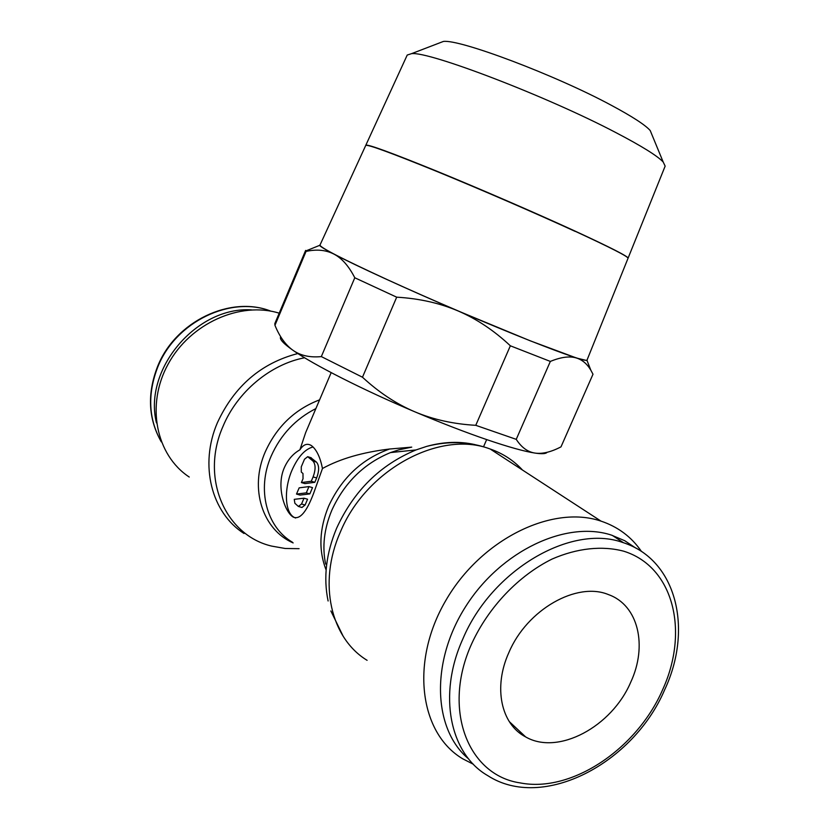 <?xml version="1.0" encoding="UTF-8"?>
<svg xmlns="http://www.w3.org/2000/svg" width="829" height="829" viewBox="0 0 829 829"><rect width="100%" height="100%" fill="white"/><g stroke="black" fill="none" stroke-linecap="round" stroke-linejoin="round"><path stroke-width="1.24" d="M299.072 548.674L285.186 548.487L271.746 546.114C225.395 535.41 200.1 478.25 222.918 426.562C237.187 391.92 270.316 364.345 304.575 357.765M293.145 542.922C262.555 529.731 249.104 488.561 265.249 451.888C276.699 426.676 294.813 409.339 319.59 399.847M495.048 452.178L505.224 458.8M328.108 600.994C323.258 577.709 326.098 553.44 336.636 528.187C353.838 490.789 380.314 464.696 416.065 449.919L426.676 446.385C443.65 441.722 459.753 441.132 474.986 444.624M473.442 764.297L462.644 758.763C419.464 733.137 409.992 661.646 445.784 600.528C481.1 539.202 552.166 504.612 600.704 521.026L601.004 521.12C617.978 526.819 631.429 536.881 641.345 551.295M635.822 548.104L624.745 540.726L611.398 535.088C566.456 520.27 501.327 550.435 465.991 606.04C430.292 661.459 432.873 729.427 468.737 759.022M521.172 732.722L519.296 732.732M325.621 564.062C322.035 546.705 324.118 528.736 331.859 510.167C344.46 482.675 364.014 463.473 390.532 452.572L398.842 449.836L411.723 447.132L389.578 449.017C362.625 452.24 340.253 458.738 322.46 468.499L313.652 493.214C306.595 512.032 299.787 519.99 293.207 517.078C284.979 512.291 275.808 486.696 284.357 467.629C287.995 459.556 293.176 453.618 299.911 449.815L305.652 432.634L331.175 372.625M510.353 345.797L550.342 361.423C561.129 356.978 569.948 355.869 576.777 358.107L530.197 340.802L458.178 310.989C476.623 318.906 494.022 330.502 510.353 345.797L475.763 425.318C453.442 424.054 433.101 419.536 414.728 411.764C441.132 422.925 465.245 432.251 487.058 439.722C508.55 447.028 524.56 451.484 535.068 453.09C541.938 454.095 545.948 453.836 547.088 452.313M561.046 446.758L560.995 446.862C551.036 452.054 542.394 454.126 535.068 453.09C527.762 452.033 521.482 447.463 516.239 439.349L475.763 425.318M575.108 231.364C536.104 213.436 479.887 189.074 436.417 171.271C391.443 152.992 367.889 144.36 365.755 145.386L319.963 245.115C320.46 247.695 343.175 259.342 388.117 280.026C431.681 299.922 489.172 324.502 529.845 340.626C566.632 355.113 585.688 361.61 587.015 360.118L628.05 258.233C628.009 256.534 610.372 247.539 575.15 231.26M651.936 134.733L650.205 130.526C645.19 124.899 632.195 116.474 611.211 105.231C555.088 74.931 459.473 39.004 443.37 41.45L439.121 43.077M628.092 258.14L665.148 166.121L663.19 162.007C657.418 155.873 641.687 146.08 615.999 132.661C546.943 96.288 428.842 51.18 411.567 53.647L407.226 55.046L365.838 145.189C367.972 144.163 391.537 152.785 436.51 171.064C479.981 188.857 536.187 213.219 575.202 231.156C610.413 247.436 628.05 256.43 628.092 258.14L628.061 258.192M508.882 652.537C527.026 609.429 577.005 581.326 608.517 594.621C638.382 605.211 647.76 645.781 630.714 682.246C611.854 726.618 558.186 755.758 525.669 736.929C501.068 724.359 493.048 687.282 508.882 652.537M299.911 449.815C303.3 444.531 307.051 443.069 311.155 445.432L312.108 446.126C316.875 450.24 320.326 457.701 322.46 468.499M295.57 518.021L294.14 517.348C284.648 512.322 283.839 488.737 292.109 469.95C298.046 456.727 305.02 449.059 313.051 446.966M301.538 503.991L298.409 506.467L294.875 503.286L294.254 499.338L304.015 498.198L301.538 503.991L305.093 505.016L301.963 507.483L298.917 506.612M301.3 472.074L301.269 466.831L304.512 459.204L307.694 456.686L312.906 460.997C315.725 464.281 315.797 469.587 313.103 476.913L311.248 481.255L301.404 482.571L303.02 478.789L302.979 473.514L301.3 472.074M310.699 457.618L316.429 462.085C319.258 465.359 319.331 470.665 316.647 477.97L314.792 482.312L311.248 481.255M314.792 482.312L304.927 483.608L301.404 482.571M296.502 494.063L299.155 487.856L308.968 486.592L306.295 492.861L296.502 494.063L300.036 495.089L309.839 493.897L306.295 492.861M309.839 493.897L312.512 487.639L308.968 486.592M305.093 505.016L307.569 499.224L304.015 498.198M280.534 337.04C279.497 339.341 283.694 343.797 293.145 350.408C313.517 364.729 362.791 389.806 414.728 411.764C396.366 403.972 378.957 392.459 362.48 377.226L321.331 356.594C309.973 357.693 300.575 355.631 293.145 350.408C285.704 345.175 279.632 336.802 274.948 325.3L274.834 323.559L305.621 250.431L306.046 251.415C316.616 249.083 325.89 249.964 333.869 254.068C325.32 249.581 320.564 246.679 319.579 245.384L320.191 244.607M587.222 359.61L587.077 360.594L576.777 358.107C582.497 359.983 587.191 364.024 590.839 370.211L592.994 374.231L561.026 446.81M333.869 254.068C341.828 258.171 348.802 266.068 354.791 277.767L396.687 297.176C419.225 298.492 439.722 303.093 458.178 310.989C406.034 288.679 355.589 265.508 333.869 254.068M274.948 325.3L306.046 251.415M354.791 277.767L321.331 356.594M362.48 377.226L396.687 297.176M516.239 439.349L550.342 361.423M592.994 374.231L560.995 446.862M156.463 422.904C143.044 369.34 196.763 306.222 251.508 309.88M189.24 477.038C155.925 455.131 145.635 404.801 168.163 364.066C190.359 323.175 240.389 301.103 279.207 313.186M244.027 533.503C211.499 512.861 199.074 465.017 217.436 422.635C234.338 386.148 261.135 363.112 297.829 353.537M292.44 542.239C266.451 527.037 256.555 489.452 271.166 456.095C280.658 434.769 295.559 418.935 315.87 408.593M367.102 660.319C330.74 638.257 317.797 583.056 340.159 532.508C365.91 469.369 440.023 429.94 489.856 448.893L490.136 448.986C502.861 453.422 513.648 460.437 522.488 470.033M654.133 562C645.698 553.13 635.46 546.694 623.429 542.705L622.538 542.415C571.191 523.949 491.877 569.616 462.8 639.045C437.546 694.951 449.929 754.058 487.794 775.654C542.922 811.353 633.397 763.229 664.589 689.935C693.22 629.294 676.733 559.989 623.429 542.705L612.279 535.379M662.506 690.008C689.438 631.46 673.687 566.715 623.729 551.202C602.237 545.503 577.264 548.083 552.093 559.047C518.695 575.544 488.633 606.952 471.805 643.491C441.805 708.94 467.815 775.374 520.218 782.908C571.678 793.104 636.879 748.794 662.506 690.008M161.282 441.816C148.484 419.111 147.303 394.2 157.748 367.092C175.572 321.569 231.146 295.248 271.052 311.227M326.004 569.678C318.45 550.114 319.31 528.975 328.585 506.26C341.683 477.95 362.014 458.872 389.578 449.017M316.647 477.97L313.103 476.913M311.321 457.857L307.818 456.779M316.429 462.085L312.906 460.997M601.004 521.12L490.136 448.986C470.033 441.556 448.883 440.686 426.676 446.385M161.303 441.878C148.287 418.977 147.023 393.91 157.51 366.687C175.282 321.3 230.731 295.093 270.907 311.176M650.205 130.526L663.19 162.007M311.196 457.763L307.694 456.686M293.207 517.078L294.14 517.348M483.545 446.748L486.664 439.588M509.244 721.551L525.669 736.929M443.37 41.45L411.567 53.647M587.077 360.594L590.839 370.211M319.579 245.384L305.725 250.99M390.532 452.572L416.065 449.919M330.864 610.952L343.206 636.32"/></g></svg>

